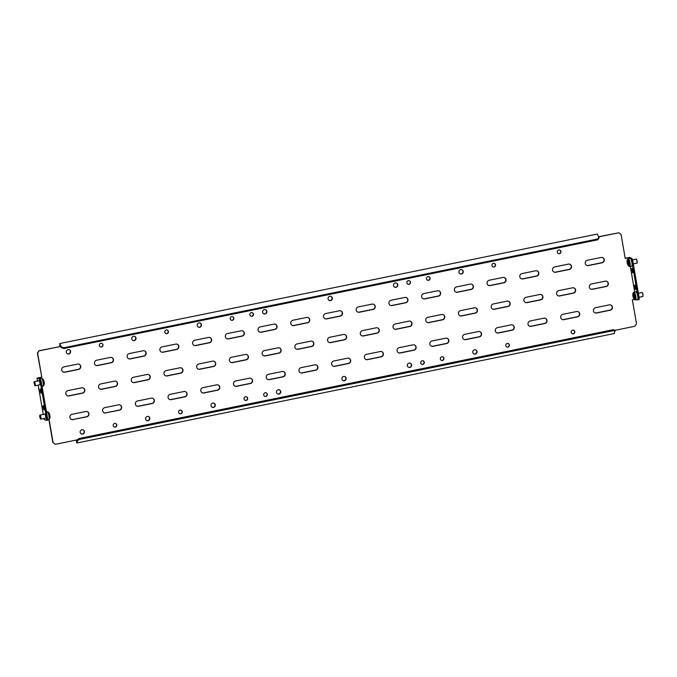 <?xml version="1.0" encoding="UTF-8"?>
<svg xmlns="http://www.w3.org/2000/svg" width="677" height="677" viewBox="0 0 677 677"><rect width="100%" height="100%" fill="white"/><g stroke="black" fill="none" stroke-linecap="round" stroke-linejoin="round"><path stroke-width="1.02" d="M34.586 385.45L34.967 385.712A2.048 0.44 -101.5 0 0 35.069 385.746A2.048 0.44 -101.5 0 0 35.246 385.357A2.048 0.44 -101.5 0 0 34.959 383.064A2.048 0.44 -101.5 0 0 34.248 381.726A2.048 0.44 -101.5 0 0 34.163 381.794L33.85 382.454L34.815 385.154L33.926 382.183M627.943 264.436A2.843 0.609 78.5 0 1 628.146 264.614L628.18 264.487A2.843 0.609 78.5 0 1 628.129 263.226L628.078 262.938A2.843 0.609 78.5 0 1 627.664 261.55L627.579 261.39A2.843 0.609 78.5 0 1 627.494 261.44A2.843 0.609 78.5 0 1 627.215 261.263L627.181 261.39A2.843 0.609 78.5 0 1 627.224 262.642L627.274 262.93A2.843 0.609 78.5 0 1 627.689 264.318L627.774 264.487A2.843 0.609 78.5 0 1 627.858 264.436A2.843 0.609 78.5 0 1 627.943 264.436M631.641 266.213A4.037 0.872 -101.5 0 0 631.759 266.222A4.037 0.872 -101.5 0 0 631.853 262.346A4.037 0.872 -101.5 0 0 630.262 258.326A4.037 0.872 -101.5 0 0 630.143 258.318A4.037 0.872 -101.5 0 0 630.042 258.369M636.185 259.13A2.048 0.44 78.5 0 1 636.236 259.096A2.048 0.44 78.5 0 1 636.295 259.105A2.048 0.44 78.5 0 1 636.338 259.13A2.048 0.44 78.5 0 1 637.074 261.026A2.048 0.44 78.5 0 1 637.142 263.048A2.048 0.44 78.5 0 1 637.057 263.125A2.048 0.44 78.5 0 1 636.998 263.116M636.676 259.376L637.142 263.048M40.358 418.843L40.73 419.105A2.048 0.44 -101.5 0 0 40.84 419.131A2.048 0.44 -101.5 0 0 41.018 418.166A2.048 0.44 -101.5 0 0 40.62 416.093A2.048 0.44 -101.5 0 0 40.019 415.111A2.048 0.44 -101.5 0 0 39.935 415.179L39.613 416.321L40.358 418.843L39.689 415.568M633.596 295.578A2.843 0.609 78.5 0 1 633.393 294.859L633.308 294.707A2.843 0.609 78.5 0 1 633.181 294.817A2.843 0.609 78.5 0 1 632.961 294.707L632.936 294.85A2.843 0.609 78.5 0 1 633.02 296.171L633.071 296.467A2.843 0.609 78.5 0 1 633.503 297.795L633.587 297.939A2.843 0.609 78.5 0 1 633.706 297.838A2.843 0.609 78.5 0 1 633.926 297.948L633.96 297.804A2.843 0.609 78.5 0 1 633.875 296.475L633.816 296.188A2.843 0.609 78.5 0 1 633.596 295.578M637.522 299.615A4.037 0.872 -101.5 0 0 637.108 293.691A4.037 0.872 -101.5 0 0 635.915 291.702L634.053 292.083A4.037 0.872 78.5 0 1 635.246 294.072A4.037 0.872 78.5 0 1 635.661 299.987L637.522 299.615M638.369 293.226L641.999 292.489A2.048 0.44 78.5 0 1 642.109 292.515A2.048 0.44 78.5 0 1 642.608 293.496A2.048 0.44 78.5 0 1 642.905 296.441A2.048 0.44 78.5 0 1 642.82 296.509L639.071 297.271M642.109 292.515L642.905 293.598L642.905 296.441M114.193 426.959A1.879 1.819 111.3 0 0 115.555 423.463M115.31 427.094A1.879 1.819 111.3 0 0 115.682 423.514A1.879 1.819 111.3 0 0 113.177 425.105A1.879 1.819 111.3 0 0 115.31 427.094M179.633 413.63A1.879 1.819 111.3 0 0 180.996 410.135M180.751 413.765A1.879 1.819 111.3 0 0 181.123 410.177A1.879 1.819 111.3 0 0 178.618 411.777A1.879 1.819 111.3 0 0 180.751 413.765M245.074 400.302A1.879 1.819 111.3 0 0 246.436 396.807M246.191 400.437A1.879 1.819 111.3 0 0 246.563 396.849A1.879 1.819 111.3 0 0 244.058 398.448A1.879 1.819 111.3 0 0 246.191 400.437M264.699 396.299A1.879 1.819 111.3 0 0 266.069 392.804M265.824 396.443A1.879 1.819 111.3 0 0 266.188 392.855A1.879 1.819 111.3 0 0 263.692 394.446A1.879 1.819 111.3 0 0 265.824 396.443M573.571 330.173A1.879 1.819 -68.7 0 1 572.209 333.668M572.691 330.131A1.879 1.819 -68.7 0 1 574.824 332.119A1.879 1.819 -68.7 0 1 572.327 333.719A1.879 1.819 -68.7 0 1 572.691 330.131M508.131 343.501A1.879 1.819 -68.7 0 1 506.768 346.996M507.251 343.459A1.879 1.819 -68.7 0 1 509.383 345.448A1.879 1.819 -68.7 0 1 506.887 347.047A1.879 1.819 -68.7 0 1 507.251 343.459M442.69 356.83A1.879 1.819 -68.7 0 1 441.328 360.325M441.81 356.787A1.879 1.819 -68.7 0 1 443.943 358.776A1.879 1.819 -68.7 0 1 441.446 360.376A1.879 1.819 -68.7 0 1 441.81 356.787M423.057 360.833A1.879 1.819 -68.7 0 1 421.695 364.319M422.177 360.79A1.879 1.819 -68.7 0 1 424.318 362.779A1.879 1.819 -68.7 0 1 421.813 364.378A1.879 1.819 -68.7 0 1 422.177 360.79M146.782 420.612A2.226 2.149 111.3 0 0 148.398 416.482M148.094 420.764A2.226 2.149 111.3 0 0 148.525 416.524A2.226 2.149 111.3 0 0 145.563 418.411A2.226 2.149 111.3 0 0 148.094 420.764M212.223 407.283A2.226 2.149 111.3 0 0 213.839 403.153M213.526 407.436A2.226 2.149 111.3 0 0 213.966 403.196A2.226 2.149 111.3 0 0 211.004 405.083A2.226 2.149 111.3 0 0 213.526 407.436M277.663 393.955A2.226 2.149 111.3 0 0 279.279 389.825M278.966 394.107A2.226 2.149 111.3 0 0 279.406 389.867A2.226 2.149 111.3 0 0 276.444 391.755A2.226 2.149 111.3 0 0 278.966 394.107M343.104 380.626A2.226 2.149 111.3 0 0 344.72 376.497M344.407 380.779A2.226 2.149 111.3 0 0 344.847 376.539A2.226 2.149 111.3 0 0 341.885 378.426A2.226 2.149 111.3 0 0 344.407 380.779M408.544 367.298A2.226 2.149 111.3 0 0 410.16 363.16M409.847 367.45A2.226 2.149 111.3 0 0 410.287 363.202A2.226 2.149 111.3 0 0 407.326 365.098A2.226 2.149 111.3 0 0 409.847 367.45M473.985 353.961A2.226 2.149 111.3 0 0 475.601 349.831M475.288 354.113A2.226 2.149 111.3 0 0 475.719 349.874A2.226 2.149 111.3 0 0 472.766 351.761A2.226 2.149 111.3 0 0 475.288 354.113M81.35 433.949A2.226 2.149 111.3 0 0 84.176 432.078A2.226 2.149 111.3 0 0 82.958 429.81M82.653 434.101A2.226 2.149 111.3 0 0 83.085 429.853A2.226 2.149 111.3 0 0 80.123 431.748A2.226 2.149 111.3 0 0 82.653 434.101M558.364 253.536A1.879 1.819 111.3 0 0 559.727 250.041M559.481 253.672A1.879 1.819 111.3 0 0 559.854 250.084A1.879 1.819 111.3 0 0 557.349 251.683A1.879 1.819 111.3 0 0 559.481 253.672M492.924 266.865A1.879 1.819 111.3 0 0 494.286 263.37M494.049 267A1.879 1.819 111.3 0 0 494.413 263.412A1.879 1.819 111.3 0 0 491.908 265.012A1.879 1.819 111.3 0 0 494.049 267M427.483 280.193A1.879 1.819 111.3 0 0 428.846 276.698M428.609 280.329A1.879 1.819 111.3 0 0 428.973 276.741A1.879 1.819 111.3 0 0 426.468 278.34A1.879 1.819 111.3 0 0 428.609 280.329M407.85 284.196A1.879 1.819 111.3 0 0 409.221 280.701M408.976 284.332A1.879 1.819 111.3 0 0 409.34 280.743A1.879 1.819 111.3 0 0 406.835 282.334A1.879 1.819 111.3 0 0 408.976 284.332M101.719 343.332A1.879 1.819 -68.7 0 1 100.348 346.827M100.839 343.298A1.879 1.819 -68.7 0 1 102.972 345.287A1.879 1.819 -68.7 0 1 100.467 346.878A1.879 1.819 -68.7 0 1 100.839 343.298M167.151 330.004A1.879 1.819 -68.7 0 1 165.789 333.499M166.28 329.961A1.879 1.819 -68.7 0 1 168.412 331.95A1.879 1.819 -68.7 0 1 165.907 333.549A1.879 1.819 -68.7 0 1 166.28 329.961M232.592 316.675A1.879 1.819 -68.7 0 1 231.229 320.17M231.72 316.633A1.879 1.819 -68.7 0 1 233.853 318.622A1.879 1.819 -68.7 0 1 231.348 320.221A1.879 1.819 -68.7 0 1 231.72 316.633M252.225 312.681A1.879 1.819 -68.7 0 1 250.862 316.167M251.345 312.639A1.879 1.819 -68.7 0 1 253.486 314.627A1.879 1.819 -68.7 0 1 250.981 316.227A1.879 1.819 -68.7 0 1 251.345 312.639M134.562 336.351A2.226 2.149 -68.7 0 1 132.946 340.48M133.496 336.291A2.226 2.149 -68.7 0 1 136.018 338.644A2.226 2.149 -68.7 0 1 133.064 340.539A2.226 2.149 -68.7 0 1 133.496 336.291M69.122 349.679A2.226 2.149 -68.7 0 1 67.505 353.817M68.055 349.628A2.226 2.149 -68.7 0 1 70.586 351.981A2.226 2.149 -68.7 0 1 67.624 353.868A2.226 2.149 -68.7 0 1 68.055 349.628M40.29 390.917A2.226 0.482 78.5 0 1 40.375 388.945A2.226 0.482 78.5 0 1 41.339 391.323A2.226 0.482 78.5 0 1 41.255 393.295A2.226 0.482 78.5 0 1 40.29 390.917M38.784 380.804A2.226 0.482 78.5 0 1 38.927 380.592A2.226 0.482 78.5 0 1 39.901 382.979A2.226 0.482 78.5 0 1 39.816 384.951A2.226 0.482 78.5 0 1 39.604 384.824M43.176 407.613A2.226 0.482 78.5 0 1 43.252 405.633A2.226 0.482 78.5 0 1 44.225 408.019A2.226 0.482 78.5 0 1 44.14 409.991A2.226 0.482 78.5 0 1 43.176 407.613M44.547 414.189A2.226 0.482 78.5 0 1 44.699 413.985A2.226 0.482 78.5 0 1 45.664 416.363A2.226 0.482 78.5 0 1 45.587 418.344A2.226 0.482 78.5 0 1 45.367 418.208M631.869 270.411A2.226 0.482 78.5 0 1 631.946 268.439A2.226 0.482 78.5 0 1 632.919 270.825A2.226 0.482 78.5 0 1 632.834 272.797A2.226 0.482 78.5 0 1 631.869 270.411M634.747 287.107A2.226 0.482 78.5 0 1 634.831 285.135A2.226 0.482 78.5 0 1 635.805 287.513A2.226 0.482 78.5 0 1 635.72 289.485A2.226 0.482 78.5 0 1 634.747 287.107M200.003 323.022A2.226 2.149 -68.7 0 1 198.386 327.152M198.936 322.963A2.226 2.149 -68.7 0 1 201.458 325.315A2.226 2.149 -68.7 0 1 198.505 327.203A2.226 2.149 -68.7 0 1 198.936 322.963M265.443 309.694A2.226 2.149 -68.7 0 1 263.827 313.823M264.377 309.634A2.226 2.149 -68.7 0 1 266.899 311.987A2.226 2.149 -68.7 0 1 263.945 313.874A2.226 2.149 -68.7 0 1 264.377 309.634M330.884 296.365A2.226 2.149 -68.7 0 1 329.267 300.495M329.817 296.306A2.226 2.149 -68.7 0 1 332.339 298.659A2.226 2.149 -68.7 0 1 329.386 300.546A2.226 2.149 -68.7 0 1 329.817 296.306M396.316 283.028A2.226 2.149 -68.7 0 1 395.766 287.217A2.226 2.149 -68.7 0 1 394.708 287.166M395.258 282.978A2.226 2.149 -68.7 0 1 397.78 285.33A2.226 2.149 -68.7 0 1 394.826 287.217A2.226 2.149 -68.7 0 1 395.258 282.978M461.756 269.7A2.226 2.149 -68.7 0 1 461.206 273.889A2.226 2.149 -68.7 0 1 460.148 273.83M460.698 269.641A2.226 2.149 -68.7 0 1 463.22 271.993A2.226 2.149 -68.7 0 1 460.267 273.889A2.226 2.149 -68.7 0 1 460.698 269.641M587.416 260.247L601.159 257.455A2.733 2.649 -68.7 0 1 604.265 260.349A2.733 2.649 -68.7 0 1 602.081 262.794L588.338 265.596A2.733 2.649 -68.7 0 1 585.233 262.701A2.733 2.649 -68.7 0 1 587.416 260.247M602.488 257.531A2.733 2.649 -68.7 0 1 601.836 262.701L588.093 265.494A2.733 2.649 -68.7 0 1 586.756 265.418M554.691 266.916L568.435 264.115A2.733 2.649 -68.7 0 1 571.54 267.009A2.733 2.649 -68.7 0 1 569.357 269.454L555.614 272.256A2.733 2.649 -68.7 0 1 552.508 269.361A2.733 2.649 -68.7 0 1 554.691 266.916M569.772 264.191A2.733 2.649 -68.7 0 1 569.12 269.361L555.377 272.162A2.733 2.649 -68.7 0 1 554.04 272.086M521.975 273.584L535.719 270.783A2.733 2.649 -68.7 0 1 538.824 273.677A2.733 2.649 -68.7 0 1 536.641 276.123L522.898 278.924A2.733 2.649 -68.7 0 1 519.792 276.03A2.733 2.649 -68.7 0 1 521.975 273.584M537.047 270.859A2.733 2.649 -68.7 0 1 536.396 276.03L522.652 278.831A2.733 2.649 -68.7 0 1 521.315 278.746M489.251 280.244L502.994 277.443A2.733 2.649 -68.7 0 1 506.1 280.337A2.733 2.649 -68.7 0 1 503.916 282.791L490.173 285.584A2.733 2.649 -68.7 0 1 487.076 282.69A2.733 2.649 -68.7 0 1 489.251 280.244M504.331 277.528A2.733 2.649 -68.7 0 1 503.68 282.69L489.936 285.491A2.733 2.649 -68.7 0 1 488.599 285.415M456.535 286.913L470.278 284.112A2.733 2.649 -68.7 0 1 473.384 287.006A2.733 2.649 -68.7 0 1 471.2 289.451L457.457 292.252A2.733 2.649 -68.7 0 1 454.352 289.358A2.733 2.649 -68.7 0 1 456.535 286.913M471.615 284.188A2.733 2.649 -68.7 0 1 470.955 289.358L457.212 292.159A2.733 2.649 -68.7 0 1 455.883 292.075M423.81 293.573L437.554 290.78A2.733 2.649 -68.7 0 1 440.659 293.674A2.733 2.649 -68.7 0 1 438.476 296.12L424.733 298.921A2.733 2.649 -68.7 0 1 421.636 296.027A2.733 2.649 -68.7 0 1 423.81 293.573M438.891 290.856A2.733 2.649 -68.7 0 1 438.239 296.027L424.496 298.819A2.733 2.649 -68.7 0 1 423.159 298.743M391.094 300.241L404.838 297.44A2.733 2.649 -68.7 0 1 407.943 300.334A2.733 2.649 -68.7 0 1 405.76 302.78L392.017 305.581A2.733 2.649 -68.7 0 1 388.911 302.687A2.733 2.649 -68.7 0 1 391.094 300.241M406.175 297.516A2.733 2.649 -68.7 0 1 405.515 302.687L391.771 305.488A2.733 2.649 -68.7 0 1 390.443 305.412M358.37 306.909L372.113 304.108A2.733 2.649 -68.7 0 1 375.219 307.003A2.733 2.649 -68.7 0 1 373.035 309.448L359.301 312.249A2.733 2.649 -68.7 0 1 356.195 309.355A2.733 2.649 -68.7 0 1 358.37 306.909M373.45 304.185A2.733 2.649 -68.7 0 1 372.799 309.355L359.055 312.156A2.733 2.649 -68.7 0 1 357.718 312.072M325.654 313.569L339.397 310.768A2.733 2.649 -68.7 0 1 342.503 313.663A2.733 2.649 -68.7 0 1 340.319 316.117L326.576 318.909A2.733 2.649 -68.7 0 1 323.471 316.015A2.733 2.649 -68.7 0 1 325.654 313.569M340.734 310.853A2.733 2.649 -68.7 0 1 340.074 316.015L326.331 318.816A2.733 2.649 -68.7 0 1 325.002 318.74M292.938 320.238L306.673 317.437A2.733 2.649 -68.7 0 1 309.778 320.331A2.733 2.649 -68.7 0 1 307.603 322.777L293.86 325.578A2.733 2.649 -68.7 0 1 290.755 322.684A2.733 2.649 -68.7 0 1 292.938 320.238M308.01 317.513A2.733 2.649 -68.7 0 1 307.358 322.684L293.615 325.485A2.733 2.649 -68.7 0 1 292.278 325.4M260.213 326.898L273.957 324.105A2.733 2.649 -68.7 0 1 277.062 326.999A2.733 2.649 -68.7 0 1 274.879 329.445L261.136 332.246A2.733 2.649 -68.7 0 1 258.03 329.352A2.733 2.649 -68.7 0 1 260.213 326.898M275.294 324.181A2.733 2.649 -68.7 0 1 274.634 329.352L260.89 332.145A2.733 2.649 -68.7 0 1 259.562 332.068M227.497 333.566L241.24 330.765A2.733 2.649 -68.7 0 1 244.338 333.659A2.733 2.649 -68.7 0 1 242.163 336.105L228.42 338.906A2.733 2.649 -68.7 0 1 225.314 336.012A2.733 2.649 -68.7 0 1 227.497 333.566M242.569 330.841A2.733 2.649 -68.7 0 1 241.917 336.012L228.174 338.813A2.733 2.649 -68.7 0 1 226.837 338.737M194.773 340.235L208.516 337.434A2.733 2.649 -68.7 0 1 211.622 340.328A2.733 2.649 -68.7 0 1 209.438 342.774L195.695 345.575A2.733 2.649 -68.7 0 1 192.59 342.68A2.733 2.649 -68.7 0 1 194.773 340.235M209.853 337.51A2.733 2.649 -68.7 0 1 209.193 342.68L195.458 345.482A2.733 2.649 -68.7 0 1 194.121 345.397M162.057 346.895L175.8 344.094A2.733 2.649 -68.7 0 1 178.897 346.988A2.733 2.649 -68.7 0 1 176.722 349.442L162.979 352.235A2.733 2.649 -68.7 0 1 159.874 349.34A2.733 2.649 -68.7 0 1 162.057 346.895M177.129 344.178A2.733 2.649 -68.7 0 1 176.477 349.34L162.734 352.142A2.733 2.649 -68.7 0 1 161.397 352.065M129.332 353.563L143.075 350.762A2.733 2.649 -68.7 0 1 146.181 353.656A2.733 2.649 -68.7 0 1 143.998 356.102L130.255 358.903A2.733 2.649 -68.7 0 1 127.149 356.009A2.733 2.649 -68.7 0 1 129.332 353.563M144.413 350.838A2.733 2.649 -68.7 0 1 143.761 356.009L130.018 358.81A2.733 2.649 -68.7 0 1 128.681 358.725M96.616 360.223L110.359 357.431A2.733 2.649 -68.7 0 1 113.465 360.325A2.733 2.649 -68.7 0 1 111.282 362.77L97.539 365.572A2.733 2.649 -68.7 0 1 94.433 362.677A2.733 2.649 -68.7 0 1 96.616 360.223M111.688 357.507A2.733 2.649 -68.7 0 1 111.036 362.677L97.293 365.47A2.733 2.649 -68.7 0 1 95.956 365.394M63.892 366.892L77.635 364.091A2.733 2.649 -68.7 0 1 80.741 366.985A2.733 2.649 -68.7 0 1 78.557 369.43L64.814 372.232A2.733 2.649 -68.7 0 1 61.709 369.337A2.733 2.649 -68.7 0 1 63.892 366.892M78.972 364.167A2.733 2.649 -68.7 0 1 78.32 369.337L64.577 372.138A2.733 2.649 -68.7 0 1 63.24 372.062M591.512 283.959L605.255 281.158A2.733 2.649 -68.7 0 1 608.352 284.052A2.733 2.649 -68.7 0 1 606.177 286.498L592.434 289.299A2.733 2.649 -68.7 0 1 589.328 286.405A2.733 2.649 -68.7 0 1 591.512 283.959M606.584 281.234A2.733 2.649 -68.7 0 1 605.932 286.405L592.189 289.206A2.733 2.649 -68.7 0 1 590.852 289.121M558.787 290.619L572.53 287.818A2.733 2.649 -68.7 0 1 575.636 290.712A2.733 2.649 -68.7 0 1 573.453 293.166L559.71 295.959A2.733 2.649 -68.7 0 1 556.604 293.065A2.733 2.649 -68.7 0 1 558.787 290.619M573.868 287.903A2.733 2.649 -68.7 0 1 573.207 293.065L559.473 295.866A2.733 2.649 -68.7 0 1 558.136 295.79M526.071 297.288L539.814 294.487A2.733 2.649 -68.7 0 1 542.912 297.381A2.733 2.649 -68.7 0 1 540.737 299.826L526.994 302.627A2.733 2.649 -68.7 0 1 523.888 299.733A2.733 2.649 -68.7 0 1 526.071 297.288M541.143 294.563A2.733 2.649 -68.7 0 1 540.491 299.733L526.748 302.534A2.733 2.649 -68.7 0 1 525.411 302.45M493.347 303.948L507.09 301.155A2.733 2.649 -68.7 0 1 510.196 304.049A2.733 2.649 -68.7 0 1 508.012 306.495L494.269 309.296A2.733 2.649 -68.7 0 1 491.163 306.402A2.733 2.649 -68.7 0 1 493.347 303.948M508.427 301.231A2.733 2.649 -68.7 0 1 507.775 306.402L494.032 309.194A2.733 2.649 -68.7 0 1 492.695 309.118M460.631 310.616L474.374 307.815A2.733 2.649 -68.7 0 1 477.48 310.709A2.733 2.649 -68.7 0 1 475.296 313.155L461.553 315.956A2.733 2.649 -68.7 0 1 458.447 313.062A2.733 2.649 -68.7 0 1 460.631 310.616M475.703 307.9A2.733 2.649 -68.7 0 1 475.051 313.062L461.308 315.863A2.733 2.649 -68.7 0 1 459.971 315.787M427.906 317.285L441.649 314.483A2.733 2.649 -68.7 0 1 444.755 317.378A2.733 2.649 -68.7 0 1 442.572 319.823L428.829 322.624A2.733 2.649 -68.7 0 1 425.723 319.73A2.733 2.649 -68.7 0 1 427.906 317.285M442.986 314.56A2.733 2.649 -68.7 0 1 442.335 319.73L428.592 322.531A2.733 2.649 -68.7 0 1 427.255 322.447M395.19 323.945L408.933 321.143A2.733 2.649 -68.7 0 1 412.039 324.038A2.733 2.649 -68.7 0 1 409.856 326.492L396.113 329.284A2.733 2.649 -68.7 0 1 393.007 326.39A2.733 2.649 -68.7 0 1 395.19 323.945M410.262 321.228A2.733 2.649 -68.7 0 1 409.61 326.39L395.867 329.191A2.733 2.649 -68.7 0 1 394.53 329.115M362.466 330.613L376.209 327.812A2.733 2.649 -68.7 0 1 379.315 330.706A2.733 2.649 -68.7 0 1 377.131 333.152L363.388 335.953A2.733 2.649 -68.7 0 1 360.291 333.059A2.733 2.649 -68.7 0 1 362.466 330.613M377.546 327.888A2.733 2.649 -68.7 0 1 376.894 333.059L363.151 335.86A2.733 2.649 -68.7 0 1 361.814 335.775M329.75 337.273L343.493 334.48A2.733 2.649 -68.7 0 1 346.599 337.374A2.733 2.649 -68.7 0 1 344.415 339.82L330.672 342.621A2.733 2.649 -68.7 0 1 327.566 339.727A2.733 2.649 -68.7 0 1 329.75 337.273M344.83 334.556A2.733 2.649 -68.7 0 1 344.17 339.727L330.427 342.52A2.733 2.649 -68.7 0 1 329.098 342.444M297.025 343.941L310.768 341.14A2.733 2.649 -68.7 0 1 313.874 344.034A2.733 2.649 -68.7 0 1 311.691 346.48L297.948 349.281A2.733 2.649 -68.7 0 1 294.85 346.387A2.733 2.649 -68.7 0 1 297.025 343.941M312.105 341.225A2.733 2.649 -68.7 0 1 311.454 346.387L297.711 349.188A2.733 2.649 -68.7 0 1 296.374 349.112M264.309 350.61L278.052 347.809A2.733 2.649 -68.7 0 1 281.158 350.703A2.733 2.649 -68.7 0 1 278.975 353.149L265.232 355.95A2.733 2.649 -68.7 0 1 262.126 353.055A2.733 2.649 -68.7 0 1 264.309 350.61M279.389 347.885A2.733 2.649 -68.7 0 1 278.729 353.055L264.986 355.857A2.733 2.649 -68.7 0 1 263.658 355.772M231.585 357.27L245.328 354.469A2.733 2.649 -68.7 0 1 248.434 357.363A2.733 2.649 -68.7 0 1 246.25 359.817L232.516 362.61A2.733 2.649 -68.7 0 1 229.41 359.715A2.733 2.649 -68.7 0 1 231.585 357.27M246.665 354.553A2.733 2.649 -68.7 0 1 246.013 359.715L232.27 362.517A2.733 2.649 -68.7 0 1 230.933 362.44M198.869 363.938L212.612 361.137A2.733 2.649 -68.7 0 1 215.718 364.031A2.733 2.649 -68.7 0 1 213.534 366.477L199.791 369.278A2.733 2.649 -68.7 0 1 196.685 366.384A2.733 2.649 -68.7 0 1 198.869 363.938M213.949 361.213A2.733 2.649 -68.7 0 1 213.289 366.384L199.546 369.185A2.733 2.649 -68.7 0 1 198.217 369.1M166.153 370.598L179.887 367.806A2.733 2.649 -68.7 0 1 182.993 370.7A2.733 2.649 -68.7 0 1 180.818 373.145L167.075 375.947A2.733 2.649 -68.7 0 1 163.969 373.052A2.733 2.649 -68.7 0 1 166.153 370.598M181.224 367.882A2.733 2.649 -68.7 0 1 180.573 373.052L166.83 375.845A2.733 2.649 -68.7 0 1 165.493 375.769M133.428 377.267L147.171 374.466A2.733 2.649 -68.7 0 1 150.277 377.36A2.733 2.649 -68.7 0 1 148.094 379.805L134.351 382.607A2.733 2.649 -68.7 0 1 131.245 379.712A2.733 2.649 -68.7 0 1 133.428 377.267M148.508 374.55A2.733 2.649 -68.7 0 1 147.848 379.712L134.105 382.513A2.733 2.649 -68.7 0 1 132.777 382.437M100.712 383.935L114.455 381.134A2.733 2.649 -68.7 0 1 117.553 384.028A2.733 2.649 -68.7 0 1 115.378 386.474L101.635 389.275A2.733 2.649 -68.7 0 1 98.529 386.381A2.733 2.649 -68.7 0 1 100.712 383.935M115.784 381.21A2.733 2.649 -68.7 0 1 115.132 386.381L101.389 389.182A2.733 2.649 -68.7 0 1 100.052 389.097M67.988 390.595L81.731 387.794A2.733 2.649 -68.7 0 1 84.837 390.688A2.733 2.649 -68.7 0 1 82.653 393.142L68.91 395.935A2.733 2.649 -68.7 0 1 65.804 393.041A2.733 2.649 -68.7 0 1 67.988 390.595M83.068 387.879A2.733 2.649 -68.7 0 1 82.408 393.041L68.673 395.842A2.733 2.649 -68.7 0 1 67.336 395.766M595.599 307.663L609.342 304.862A2.733 2.649 -68.7 0 1 612.448 307.756A2.733 2.649 -68.7 0 1 610.265 310.201L596.53 313.002A2.733 2.649 -68.7 0 1 593.424 310.108A2.733 2.649 -68.7 0 1 595.599 307.663M610.679 304.938A2.733 2.649 -68.7 0 1 610.028 310.108L596.285 312.909A2.733 2.649 -68.7 0 1 594.948 312.833M562.883 314.323L576.626 311.53A2.733 2.649 -68.7 0 1 579.732 314.424A2.733 2.649 -68.7 0 1 577.549 316.87L563.806 319.671A2.733 2.649 -68.7 0 1 560.7 316.777A2.733 2.649 -68.7 0 1 562.883 314.323M577.963 311.606A2.733 2.649 -68.7 0 1 577.303 316.777L563.56 319.569A2.733 2.649 -68.7 0 1 562.232 319.493M530.167 320.991L543.902 318.19A2.733 2.649 -68.7 0 1 547.008 321.084A2.733 2.649 -68.7 0 1 544.824 323.53L531.09 326.331A2.733 2.649 -68.7 0 1 527.984 323.437A2.733 2.649 -68.7 0 1 530.167 320.991M545.239 318.275A2.733 2.649 -68.7 0 1 544.587 323.437L530.844 326.238A2.733 2.649 -68.7 0 1 529.507 326.162M497.443 327.66L511.186 324.858A2.733 2.649 -68.7 0 1 514.292 327.753A2.733 2.649 -68.7 0 1 512.108 330.198L498.365 332.999A2.733 2.649 -68.7 0 1 495.259 330.105A2.733 2.649 -68.7 0 1 497.443 327.66M512.523 324.935A2.733 2.649 -68.7 0 1 511.863 330.105L498.12 332.906A2.733 2.649 -68.7 0 1 496.791 332.822M464.727 334.32L478.47 331.518A2.733 2.649 -68.7 0 1 481.567 334.413A2.733 2.649 -68.7 0 1 479.392 336.867L465.649 339.659A2.733 2.649 -68.7 0 1 462.543 336.765A2.733 2.649 -68.7 0 1 464.727 334.32M479.798 331.603A2.733 2.649 -68.7 0 1 479.147 336.765L465.404 339.566A2.733 2.649 -68.7 0 1 464.067 339.49M432.002 340.988L445.745 338.187A2.733 2.649 -68.7 0 1 448.851 341.081A2.733 2.649 -68.7 0 1 446.668 343.527L432.925 346.328A2.733 2.649 -68.7 0 1 429.819 343.434A2.733 2.649 -68.7 0 1 432.002 340.988M447.082 338.263A2.733 2.649 -68.7 0 1 446.422 343.434L432.688 346.235A2.733 2.649 -68.7 0 1 431.351 346.159M399.286 347.648L413.029 344.855A2.733 2.649 -68.7 0 1 416.127 347.75A2.733 2.649 -68.7 0 1 413.952 350.195L400.209 352.996A2.733 2.649 -68.7 0 1 397.103 350.102A2.733 2.649 -68.7 0 1 399.286 347.648M414.358 344.931A2.733 2.649 -68.7 0 1 413.706 350.102L399.963 352.895A2.733 2.649 -68.7 0 1 398.626 352.819M366.562 354.316L380.305 351.515A2.733 2.649 -68.7 0 1 383.41 354.409A2.733 2.649 -68.7 0 1 381.227 356.855L367.484 359.656A2.733 2.649 -68.7 0 1 364.378 356.762A2.733 2.649 -68.7 0 1 366.562 354.316M381.642 351.6A2.733 2.649 -68.7 0 1 380.99 356.762L367.247 359.563A2.733 2.649 -68.7 0 1 365.91 359.487M333.846 360.985L347.589 358.184A2.733 2.649 -68.7 0 1 350.694 361.078A2.733 2.649 -68.7 0 1 348.511 363.524L334.768 366.325A2.733 2.649 -68.7 0 1 331.662 363.431A2.733 2.649 -68.7 0 1 333.846 360.985M348.917 358.26A2.733 2.649 -68.7 0 1 348.266 363.431L334.523 366.232A2.733 2.649 -68.7 0 1 333.186 366.147M301.121 367.645L314.864 364.844A2.733 2.649 -68.7 0 1 317.97 367.738A2.733 2.649 -68.7 0 1 315.787 370.192L302.044 372.985A2.733 2.649 -68.7 0 1 298.938 370.091A2.733 2.649 -68.7 0 1 301.121 367.645M316.201 364.928A2.733 2.649 -68.7 0 1 315.55 370.091L301.807 372.892A2.733 2.649 -68.7 0 1 300.47 372.815M268.405 374.313L282.148 371.512A2.733 2.649 -68.7 0 1 285.254 374.406A2.733 2.649 -68.7 0 1 283.071 376.852L269.328 379.653A2.733 2.649 -68.7 0 1 266.222 376.759A2.733 2.649 -68.7 0 1 268.405 374.313M283.477 371.588A2.733 2.649 -68.7 0 1 282.825 376.759L269.082 379.56A2.733 2.649 -68.7 0 1 267.745 379.484M235.681 380.973L249.424 378.181A2.733 2.649 -68.7 0 1 252.529 381.075A2.733 2.649 -68.7 0 1 250.346 383.52L236.603 386.322A2.733 2.649 -68.7 0 1 233.497 383.427A2.733 2.649 -68.7 0 1 235.681 380.973M250.761 378.257A2.733 2.649 -68.7 0 1 250.109 383.427L236.366 386.22A2.733 2.649 -68.7 0 1 235.029 386.144M202.965 387.642L216.708 384.841A2.733 2.649 -68.7 0 1 219.813 387.735A2.733 2.649 -68.7 0 1 217.63 390.18L203.887 392.982A2.733 2.649 -68.7 0 1 200.781 390.087A2.733 2.649 -68.7 0 1 202.965 387.642M218.045 384.925A2.733 2.649 -68.7 0 1 217.385 390.087L203.642 392.888A2.733 2.649 -68.7 0 1 202.313 392.812M170.24 394.31L183.983 391.509A2.733 2.649 -68.7 0 1 187.089 394.403A2.733 2.649 -68.7 0 1 184.906 396.849L171.163 399.65A2.733 2.649 -68.7 0 1 168.065 396.756A2.733 2.649 -68.7 0 1 170.24 394.31M185.32 391.585A2.733 2.649 -68.7 0 1 184.669 396.756L170.926 399.557A2.733 2.649 -68.7 0 1 169.588 399.472M137.524 400.97L151.267 398.169A2.733 2.649 -68.7 0 1 154.373 401.063A2.733 2.649 -68.7 0 1 152.19 403.517L138.446 406.31A2.733 2.649 -68.7 0 1 135.341 403.416A2.733 2.649 -68.7 0 1 137.524 400.97M152.604 398.254A2.733 2.649 -68.7 0 1 151.944 403.416L138.201 406.217A2.733 2.649 -68.7 0 1 136.872 406.141M48.879 419.512L52.865 442.614L55.421 444.307L76.357 440.042L76.662 441.776L77.28 439.669L79.497 438.425L613.159 329.724L614.868 330.156L614.428 333.507L76.839 443.012L76.146 440.092M49.091 419.427L53.111 442.707M628.95 258.563L628.806 257.692L625.201 258.428L621.054 234.386L618.744 232.786L598.68 236.874M614.928 330.342L634.891 326.272L636.507 323.868L632.352 299.826L634.349 299.42M39.274 350.821L60.211 346.556L39.029 350.728L37.658 353.225L41.805 377.267L37.413 353.132L39.029 350.728M55.421 444.307L52.865 442.614M618.744 232.786L598.612 236.738M119.88 404.914A2.733 2.649 -68.7 0 1 119.228 410.084L105.485 412.885A2.733 2.649 -68.7 0 1 104.148 412.809M87.164 411.582A2.733 2.649 -68.7 0 1 86.504 416.753L72.761 419.545A2.733 2.649 -68.7 0 1 71.432 419.469M59.974 346.463L59.661 343.561L61.379 346.946L63.934 347.707L597.596 238.998L598.967 237.432L597.249 234.056L59.661 343.561M631.886 258.318L632.716 260.51L631.734 260.713L630.905 258.512L631.886 258.318L629.542 257.404L625.184 258.292M41.568 377.174L36.981 378.104L37.497 381.066M38.191 385.111L43.26 414.451M43.963 418.496L44.132 419.503L46.476 420.425L46.62 418.606L47.602 418.411L47.458 420.222L46.476 420.425M105.73 412.978A2.733 2.649 -68.7 0 1 102.625 410.084A2.733 2.649 -68.7 0 1 104.8 407.639L118.543 404.838A2.733 2.649 -68.7 0 1 121.648 407.732A2.733 2.649 -68.7 0 1 119.465 410.177L105.485 412.885M73.006 419.647A2.733 2.649 -68.7 0 1 69.9 416.753A2.733 2.649 -68.7 0 1 72.084 414.299L85.827 411.506A2.733 2.649 -68.7 0 1 88.932 414.4A2.733 2.649 -68.7 0 1 86.749 416.846L72.761 419.545M60.211 346.556L59.914 344.821L61.412 347.766L61.379 346.946M36.981 378.104L39.325 379.018L40.307 378.824L38.208 378.003L41.805 377.267M634.721 291.948L630.329 266.518M598.967 237.432L599.001 238.253L597.63 239.819L597.596 238.998M63.934 347.707L63.968 348.528L597.63 239.819M63.968 348.528L61.412 347.766M79.497 438.425L79.768 439.348L77.55 440.583L76.839 443.012M77.55 440.583L77.28 439.669M615.139 331.078L613.43 330.638L613.159 329.724M79.768 439.348L613.43 330.638M630.905 258.512L628.806 257.692M632.716 260.51L639.173 297.905L639.037 299.716L637.362 299.649M638.056 299.919L638.191 298.1L639.173 297.905M631.734 260.713L638.191 298.1M40.307 378.824L41.136 381.016L40.155 381.21L46.62 418.606M40.155 381.21L39.325 379.018M41.136 381.016L47.602 418.411M44.166 384.367A2.615 0.567 -101.5 0 0 44.225 384.206A2.615 0.567 -101.5 0 0 44.259 383.994A2.615 0.567 -101.5 0 0 44.022 381.625A2.615 0.567 -101.5 0 0 43.277 379.56L41.407 378.24L39.715 378.587M43.277 379.56L44.022 385.044A3.487 0.753 -101.5 0 0 44.073 384.764A3.487 0.753 -101.5 0 0 43.76 381.608A3.487 0.753 -101.5 0 0 42.761 378.866M44.022 385.044L43.015 386.152A4.037 0.872 -101.5 0 0 43.353 385.382A4.037 0.872 -101.5 0 0 42.795 380.88A4.037 0.872 -101.5 0 0 41.407 378.24M44.225 382.835A2.141 0.457 -101.5 0 0 43.819 380.821M627.08 262.007A2.615 0.567 78.5 0 1 627.08 260.637A2.615 0.567 78.5 0 1 627.342 260.357A2.615 0.567 78.5 0 1 628.4 263.125A2.615 0.567 78.5 0 1 628.239 265.469A2.615 0.567 78.5 0 1 628.028 265.282A2.615 0.567 78.5 0 1 627.486 264.03M628.544 265.985L627.283 259.799A3.487 0.753 78.5 0 1 627.621 259.418A3.487 0.753 78.5 0 1 629.035 263.108A3.487 0.753 78.5 0 1 628.815 266.23A3.487 0.753 78.5 0 1 628.544 265.985L629.898 266.603A4.037 0.872 78.5 0 1 629.779 266.594M627.283 259.799L628.29 258.699A4.037 0.872 78.5 0 1 628.4 258.707A4.037 0.872 78.5 0 1 629.991 262.727A4.037 0.872 78.5 0 1 629.898 266.603L631.759 266.222M628.044 265.029A2.141 0.457 78.5 0 1 627.173 262.761A2.141 0.457 78.5 0 1 627.308 260.84A2.141 0.457 78.5 0 1 628.18 263.108A2.141 0.457 78.5 0 1 628.044 265.029M49.04 412.945L49.988 417.591A2.615 0.567 -101.5 0 0 50.03 416.651A2.615 0.567 -101.5 0 0 49.04 412.945L47.178 411.633L46.451 411.777M49.988 417.591L49.793 418.437A3.487 0.753 -101.5 0 0 49.844 417.176A3.487 0.753 -101.5 0 0 48.532 412.251M49.793 418.437L48.786 419.537A4.037 0.872 -101.5 0 0 49.133 417.633A4.037 0.872 -101.5 0 0 48.355 413.571A4.037 0.872 -101.5 0 0 47.178 411.633M49.996 416.228A2.141 0.457 -101.5 0 0 49.582 414.206M633.85 296.306L633.071 296.467M632.843 295.392A2.615 0.567 78.5 0 1 632.851 294.03A2.615 0.567 78.5 0 1 633.807 295.028A2.615 0.567 78.5 0 1 634.315 297.998A2.615 0.567 78.5 0 1 633.799 298.675A2.615 0.567 78.5 0 1 633.308 297.575M634.307 299.369L633.249 297.482L633.046 293.183A3.487 0.753 78.5 0 1 634.324 294.52A3.487 0.753 78.5 0 1 635.001 298.472A3.487 0.753 78.5 0 1 634.307 299.369L635.661 299.987M633.647 295.282A2.141 0.457 78.5 0 1 634.036 298.151A2.141 0.457 78.5 0 1 633.24 297.372A2.141 0.457 78.5 0 1 632.86 294.503A2.141 0.457 78.5 0 1 633.647 295.282M633.943 297.702L633.503 297.795M633.748 296.027L633.02 296.171M628.154 264.225L627.689 264.318M628.019 262.786L627.274 262.93M627.926 262.507L627.224 262.642M34.248 381.726L39.148 380.728M628.29 258.699L630.143 258.318M636.236 259.096L632.47 259.866M40.019 415.111L44.91 414.112M633.046 293.183L634.053 292.083M40.84 419.131L45.731 418.132M48.786 419.537L47.492 419.799M637.057 263.125L633.3 263.886M35.069 385.746L39.96 384.748M43.015 386.152L42.059 386.347"/></g></svg>
